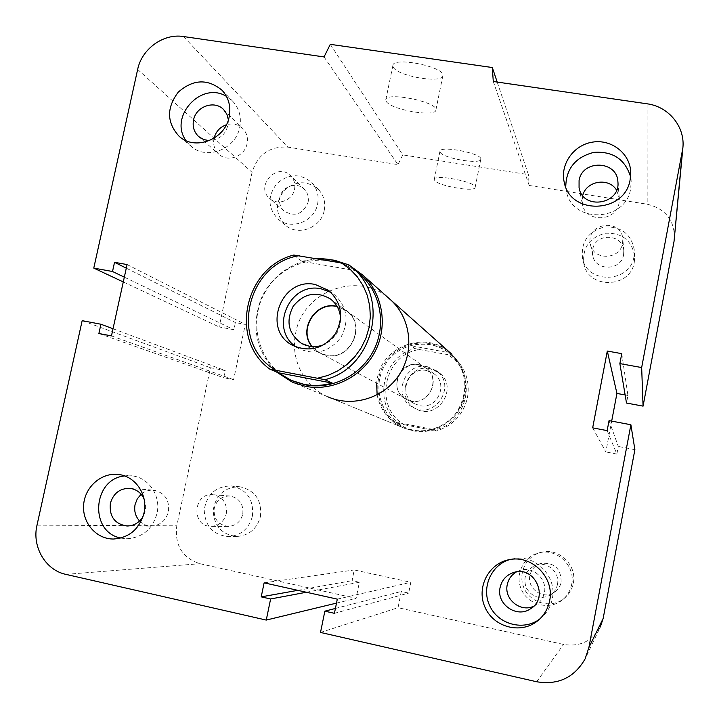 <?xml version="1.0" encoding="UTF-8"?>
<svg xmlns="http://www.w3.org/2000/svg" width="719" height="719" viewBox="0 0 719 719"><rect width="100%" height="100%" fill="white"/><g stroke="black" fill="none" stroke-linecap="round" stroke-linejoin="round"><path stroke-width="0.54" stroke-dasharray="3.6 2.7" d="M377.124 394.866C380.207 410.064 388.745 420.966 402.73 427.553C421.864 435.984 446.139 428.578 457.724 410.612C469.049 389.662 466.775 370.6 450.921 353.424C427.32 329.976 382.715 345.237 377.358 378.185L376.63 383.254M402.712 427.553L328.035 396.897C303.957 386.813 289.964 358.736 295.725 332.906C302.906 290.152 360.507 269.922 390.947 300.156L450.921 353.415M226.305 513.654C227.285 503.165 222.872 496.856 213.058 494.726C193.114 492.2 190.805 526.668 211 526.335C218.936 525.877 224.031 521.643 226.305 513.654M242.77 514.22C243.705 504.136 239.445 498.069 229.99 496.029C221.883 495.993 216.644 500.029 214.253 508.135C213.363 518.732 217.965 524.825 228.049 526.398C235.688 525.957 240.595 521.895 242.77 514.22M260.449 516.512C261.986 500.28 255.182 490.376 240.02 486.79C224.867 486.871 215.925 494.69 213.184 510.229C213.885 525.993 221.785 534.738 236.884 536.473C249.142 535.502 256.998 528.851 260.449 516.512M252.396 516.269C253.978 499.705 247.039 489.594 231.599 485.945C216.149 486.026 207.018 493.998 204.214 509.861C204.915 525.949 212.959 534.882 228.354 536.653C240.856 535.664 248.873 528.869 252.396 516.269M557.45 584.475C560.137 572.764 547.716 561.269 536.437 564.936C526.254 569.313 522.821 576.908 526.146 587.702C532.096 597.363 540.122 599.853 550.233 595.17C554.088 592.618 556.497 589.05 557.45 584.475M561.135 582.165C561.108 568.549 554.385 562.303 540.958 563.426C535.026 565.359 531.341 569.385 529.921 575.506C526.757 588.609 543.222 600.149 554.205 592.429C557.908 589.975 560.218 586.56 561.135 582.165M573.295 583.217C577.204 565.817 559.912 548.318 542.719 552.021C526.757 554.655 517.141 573.376 524.115 588.286C530.703 603.367 551.392 608.768 564.029 598.55C568.936 594.577 572.027 589.463 573.295 583.217M571.677 584.421C575.676 566.644 558.016 548.75 540.454 552.534C524.151 555.23 514.328 574.355 521.446 589.589C528.168 605.003 549.307 610.521 562.213 600.077C567.228 596.024 570.383 590.802 571.677 584.421M622.573 243.337L622.807 239.175C621.737 217.587 585.59 222.962 590.38 243.903C592.726 260.655 620.182 260.251 622.573 243.337M623.58 254.769L623.795 250.778C623.211 233.504 595.098 232.552 592.663 249.619L592.663 255.272C594.928 271.369 621.279 271.018 623.58 254.769M634.293 262.183L634.706 256.566C631.974 240.497 622.25 232.713 605.542 233.208C589.409 237.531 582.192 247.749 583.882 263.864C588.43 289.559 630.617 288.337 634.293 262.183M634.014 256.503L634.428 250.769C631.641 234.367 621.71 226.422 604.652 226.943C588.178 231.374 580.808 241.809 582.534 258.256C587.171 284.481 630.248 283.214 634.014 256.503M294.538 189.259C295.482 184.046 294.215 179.579 290.737 175.858C277.525 161.586 254.652 186.059 269.607 198.435C277.471 206.056 292.615 200.511 294.538 189.259M308.092 202.264C308.999 197.249 307.768 192.944 304.416 189.358C297.028 181.269 281.695 186.41 279.808 197.563C278.855 202.929 280.284 207.423 284.086 211.062C294.961 217.219 302.969 214.289 308.092 202.264M324.242 210.343C325.698 202.309 323.784 195.37 318.517 189.528C307.211 180.217 295.761 180.55 284.167 190.544C274.964 202.776 275.314 214.271 285.227 225.038C297.765 236.695 321.276 227.914 324.242 210.343M317.636 203.854C319.119 195.658 317.178 188.585 311.812 182.626C300.29 173.144 288.625 173.495 276.797 183.696C267.405 196.179 267.756 207.899 277.858 218.873C290.629 230.745 314.598 221.776 317.636 203.854M228.39 119.821C227.995 132.305 221.641 139.252 209.328 140.654M214.055 138.237L214.01 138.425C212.869 144.726 214.505 149.992 218.918 154.226C227.743 162.791 244.846 156.418 247.066 143.692C248.154 137.787 246.743 132.754 242.833 128.575C238.205 124.261 232.713 122.994 226.377 124.773M582.714 195.523L582.318 203.792C584.969 222.845 616.3 222.243 619.041 202.965L619.302 198.237L616.578 190.184M533.714 606.207L536.131 604.913C540.544 601.983 543.303 597.902 544.4 592.663C547.492 579.235 533.291 566.069 520.412 570.257L516.476 571.875M144.052 498.914C146.469 504.909 146.128 510.805 143.027 516.601M139.576 521.014C142.766 524.259 146.613 525.949 151.098 526.101C160.058 525.58 165.846 520.772 168.453 511.685C169.621 499.75 164.669 492.578 153.605 490.169C148.977 489.837 144.816 491.194 141.131 494.259M120.873 538.028L127.317 538.729C142.65 537.506 152.545 529.076 156.994 513.438C161.164 495.885 148.617 477.326 131.802 475.843L124.576 475.942M539.753 619.005L540.418 618.502C546.71 613.406 550.664 606.854 552.3 598.828C557.342 576.485 535.26 554.016 513.33 558.753L509.906 559.553M565.754 187.048L566.437 191.416C572.135 223.924 625.925 221.973 630.653 188.711L631.174 181.583L630.581 176.748M186.041 140.636L190.966 146.191C206.443 160.634 235.859 149.336 239.724 127.281C241.602 117.197 239.283 108.542 232.767 101.298L226.476 96.409M393.248 67.137C397.131 76.124 442.832 83.997 442.868 75.648C445.519 66.921 392.601 56.235 392.88 65.555L393.248 67.137M386.202 101.334L385.797 99.869C385.366 91.313 438.392 102.026 435.885 109.989C436.002 117.664 390.228 109.648 386.202 101.334M440.154 152.176C442.598 158.225 480.867 164.894 480.768 159.241C482.773 153.48 439.642 145.112 439.956 151.314L440.154 152.176M434.483 180.19L434.276 179.391C433.854 173.701 477.048 182.114 475.151 187.362C475.331 192.557 437.035 185.781 434.483 180.19M330.291 44.335L402.784 154.882L397.984 164.615L287.879 147.125C269.625 146.092 257.69 154.504 252.081 172.371L219.151 326.956L233.909 329.715L235.419 322.579L245.296 324.413L233.603 379.677L223.717 377.754L225.236 370.582L210.469 367.733L176.793 525.823C174.528 545.137 182.222 557.764 199.891 563.696L356.103 598.379L359.356 582.264L352.076 580.664L354.242 569.951L410.819 582.291L408.662 593.094L401.274 591.476L398.038 607.69L563.579 644.44C579.874 647.028 592.114 641.222 600.293 627.031L585.104 658.892M497.197 82.056L528.402 174.654L402.784 154.882M493.279 81.49L529.193 185.466L528.402 174.654M324.044 56.936L397.984 164.615M123.273 281.947L219.151 326.956M621.755 353.658L627.93 395.477L626.501 403.044M124.324 277.166L233.909 329.715M126.292 268.169L235.419 322.579M592.672 427.859L605.838 451.927L611.68 421.109M127.083 264.565L245.296 324.413M607.151 430.627L616.857 454.066L605.838 451.927M111.463 335.899L233.603 379.677M609.056 420.615L618.295 446.445L616.857 454.066M98.889 333.49L223.717 377.754M113.027 328.745L225.236 370.582M82.164 320.674L210.469 367.733M320.512 632.45L398.038 607.69M335.422 608.445L401.274 591.476M334.425 613.325L408.662 593.094M337.31 599.143L410.819 582.291M264.125 582.839L354.242 569.951M297.792 590.344L352.076 580.664M306.348 592.249L359.356 582.264M336.501 603.115L356.103 598.379M674.449 238.483C674.521 220.113 665.426 208.69 647.181 204.223L529.193 185.466M634.886 449.645L618.295 446.445M625.135 394.956L627.93 395.477M414.917 348.544L419.438 349.542C383.838 354.26 373.026 407.116 404.303 424.749L399.746 423.797C372.217 404.321 382.05 356.327 414.917 348.544L411.304 345.758L448.449 352.607C437.152 344.572 424.767 342.289 411.304 345.758M419.438 349.542L451.514 355.303L448.449 352.607M399.746 423.797L395.881 422.17L404.698 427.401C413.874 431.31 423.347 431.993 433.108 429.45L436.424 430.978L432.371 430.25C468.563 425.828 479.169 371.858 447.452 354.719M451.514 355.303L454.633 357.891C465.75 368.739 470.037 381.951 467.494 397.526C463.378 414.557 453.015 425.702 436.424 430.978M464.222 395.162C459.72 421.855 428.084 438.563 404.114 427.158C380.441 417.038 371.426 385.294 385.788 363.733C399.665 341.858 432.326 337.247 451.146 354.818C462.461 365.854 466.811 379.299 464.222 395.162M433.108 429.45L395.881 422.17M432.371 430.25L404.303 424.749M418.539 364.722C399.081 360.12 387.954 390.147 405.84 399.09C424.516 410.657 444.171 380.423 426.043 368.029L418.539 364.722M426.744 370.573C407.952 366.115 397.239 395.082 414.512 403.71L419.707 405.606C437.278 409.911 448.935 383.865 433.979 373.763L426.744 370.573M411.268 400.86L405.929 398.91C383.973 387.46 406.55 352.723 425.909 368.164C441.25 378.509 429.288 405.264 411.268 400.86M430.097 368.685C407.331 363.302 394.578 398.524 415.672 408.689C437.224 421.64 459.63 387.19 439.066 372.712L430.097 368.685M427.499 366.78C404.473 361.342 391.567 396.987 412.895 407.26C434.698 420.363 457.374 385.501 436.577 370.851L427.499 366.78M464.905 395.189C467.548 379.048 463.135 365.342 451.658 354.081C432.452 336.034 398.991 340.698 384.791 363.086C370.087 385.15 379.371 417.658 403.638 427.931L412.58 430.717C435.633 435.786 460.744 418.817 464.905 395.189M337.202 306.609L346.36 310.788C366.933 324.611 350.584 360.992 326.372 355.159L319.209 352.562L312.244 346.594M293.738 255.029L301.782 261.24L355.447 270.632L348.598 264.601M301.782 261.24L317.169 258.741M342.091 263.109L355.447 270.632M359.374 273.858C331.81 250.005 285.785 258.346 266.372 290.099C246.284 321.42 258.876 366.483 292.399 380.854L292.93 381.088M340.59 319.236C340.186 330.497 335.018 338.784 325.069 344.086M311.893 346.567L319.101 352.804L326.318 355.42C350.773 361.315 367.301 324.575 346.54 310.59L337.022 306.303M296.713 347.223L299.203 348.733C315.569 355.662 329.464 351.888 340.878 337.409C349.47 321.096 347.295 306.851 334.353 294.673L330.947 292.39M351.187 266.641L345.794 263.945M322.831 258.795C296.596 258.04 270.964 275.044 260.754 299.787C251.075 327.433 256.243 351.447 276.267 371.849M647.082 103.806L647.181 204.223M183.48 36.534L287.879 147.125M137.653 69.455L252.081 172.371M536.689 681.756L563.579 644.44M37.002 525.167L176.793 525.823M65.887 574.373L199.891 563.696M229.99 496.029L213.058 494.726M228.049 526.398L211 526.335M240.02 486.79L231.599 485.945M236.884 536.473L228.354 536.653M540.958 563.426L536.437 564.936M554.205 592.429L550.233 595.17M542.719 552.021L540.454 552.534M564.029 598.55L562.213 600.077M623.795 250.778L622.807 239.175M592.663 255.272L590.38 243.903M634.706 256.566L634.428 250.769M583.882 263.864L582.534 258.256M304.416 189.358L290.737 175.858M284.086 211.062L269.607 198.435M318.517 189.528L311.812 182.626M285.227 225.038L277.858 218.873M223.672 109.656L242.833 128.575M198.642 136.538L218.927 154.226M617.891 181.7L619.302 198.237M579.065 187.614L582.318 203.801M513.923 572.414L520.412 570.257M531.593 608.04L536.131 604.913M129.744 488.345L153.605 490.178M127.047 526.011L151.107 526.101M113.566 539.016L127.326 538.729M118.24 474.468L131.811 475.843M539.133 619.58L540.418 618.493M509.582 559.607L513.321 558.753M564.361 182.779L566.446 191.434M630.725 172.093L631.174 181.583M179.642 136.718L190.966 146.2M222.063 90.279L232.767 101.298M442.868 75.639L435.894 109.98M392.88 65.555L385.797 99.869M480.777 159.232L475.151 187.353M439.956 151.314L434.276 179.391M404.114 427.158L404.698 427.401M451.146 354.818L454.633 357.891M433.979 373.763L426.043 368.029M414.512 403.71L405.84 399.09M439.066 372.712L436.577 370.851M415.672 408.689L412.895 407.26M405.929 398.91L319.209 352.562M425.909 368.173L346.369 310.788M292.399 380.854L291.141 380.333M302.492 343.943L319.092 352.804M330.515 299.005L346.549 310.59M328.691 290.458L334.353 294.673M292.903 345.488L299.203 348.733M403.638 427.931L292.615 382.355"/><path stroke-width="1.08" d="M376.63 383.254L377.124 394.866M390.947 300.156C410.873 318.328 414.737 351.151 399.404 374.527C384.261 398.029 352.723 407.781 328.044 396.897M209.328 140.654L203.576 139.54L198.642 136.538C194.031 132.116 192.333 126.616 193.546 120.028C195.954 106.331 214.711 99.824 223.672 109.656L226.889 114.285L228.39 119.821M226.377 124.773C219.933 127.101 215.826 131.586 214.055 138.237M579.074 180.604C582.12 159.411 617.154 160.265 617.891 181.7C620.722 204.69 582.381 210.406 579.065 187.614L579.074 180.604M616.578 190.184C608.939 177.099 586.291 180.73 582.714 195.523M500.091 587.549C501.889 579.874 506.5 574.832 513.923 572.414C534.72 565.404 549.568 597.875 530.415 608.858C516.637 618.529 496.101 603.978 500.091 587.549M516.476 571.875C511.542 574.751 508.468 579.011 507.255 584.664C503.812 599.098 520.475 612.759 533.714 606.207M143.027 516.601C139.234 522.731 133.905 525.868 127.047 526.011C114.716 524.052 109.153 516.503 110.358 503.363C113.359 493.315 119.821 488.309 129.735 488.345C136.313 489.172 141.086 492.695 144.052 498.914M141.131 494.259L137.293 498.851L135.091 504.495C133.914 510.858 135.406 516.368 139.576 521.014M143.998 513.051C139.414 529.103 129.267 537.758 113.557 539.016C96.427 539.277 82.128 522.848 83.629 504.918C84.824 486.979 101.37 472.392 118.222 474.468C135.451 475.987 148.285 495.031 143.998 513.051M124.576 475.942C92.445 478.863 89.075 532.366 120.873 538.028M549.631 600.814C547.95 609.065 543.87 615.806 537.408 621.036C520.763 634.5 493.62 627.274 485.055 607.357C475.996 587.675 488.659 563.058 509.591 559.607C532.123 554.744 554.816 577.842 549.631 600.814M509.906 559.553C490.852 564.891 480.876 588.403 490.052 606.45C498.824 624.694 523.881 631.147 539.753 619.005M630.186 179.408C625.323 213.561 570.077 215.619 564.235 182.258C559.921 164.372 573.654 144.923 592.591 142.119C611.474 138.956 630.105 153.471 630.725 172.093L630.186 179.408M630.581 176.748C625.054 159.187 612.804 151.062 593.831 152.374C575.425 157.137 566.069 168.695 565.754 187.048M229.163 116.9C225.173 139.513 195.038 151.125 179.193 136.349C166.691 122.697 166.377 107.958 178.249 92.149C193.123 79.162 207.728 78.533 222.063 90.279C228.732 97.685 231.096 106.565 229.163 116.9M226.476 96.409C201.428 80.645 168.39 116.855 186.041 140.636M93.776 268.097L112.515 271.503L114.537 262.309L127.083 264.565L111.463 335.899L98.889 333.49L100.93 324.233L82.164 320.674L37.002 525.167C31.798 546.683 45.432 570.158 65.887 574.373L266.255 620.075L270.623 598.972L261.213 596.86L264.125 582.839L337.31 599.143L334.425 613.325L324.853 611.168L320.512 632.45L536.689 681.756C558.142 685.27 574.283 677.658 585.104 658.892L588.897 647.513L630.887 424.758L609.056 420.615L607.151 430.627L592.672 427.859L607.303 351.052L621.755 353.658L619.868 363.598L641.663 367.553L682.87 147.97C685.27 126.814 668.679 106.529 647.082 103.806L493.279 81.49L492.308 67.532L330.291 44.335L324.044 56.936L183.48 36.534C163.492 33.218 141.778 48.874 137.653 69.455L93.776 268.097L123.273 281.947M492.308 67.532L497.197 82.056M641.663 367.553L643.065 406.136L674.045 241.323L682.87 147.97M619.868 363.598L626.501 403.044L643.065 406.136M112.515 271.503L124.324 277.166M607.303 351.052L616.929 393.428L625.135 394.956M114.537 262.309L126.292 268.169M630.887 424.758L634.886 449.645L603.16 618.439L600.293 627.031M100.93 324.233L113.027 328.745M266.255 620.075L336.501 603.115M270.623 598.972L306.348 592.249M261.213 596.86L297.792 590.344M324.853 611.168L335.422 608.445M611.68 421.109L616.929 393.428M312.244 346.594C297.774 329.913 315.866 300.937 337.202 306.609M278.469 372.775L269.823 369.135L324.853 379.677L332.295 383.101L278.469 372.775L291.141 380.333L303.948 384.323C313.403 386.112 322.849 385.699 332.295 383.101M324.853 379.677C372.757 368.335 390.12 299.266 353.263 268.466L348.598 264.601L341.588 262.992L293.738 255.029C244.469 267.36 228.939 339.835 269.823 369.135M317.169 258.741C325.806 258.454 334.119 259.91 342.091 263.109M341.588 262.992L350.054 269.194L357.307 276.833L363.122 285.695L367.31 295.5L369.737 305.961L370.339 316.773L369.072 327.585L365.98 338.083L361.154 347.933L354.737 356.84L346.935 364.524L337.984 370.761L328.17 375.354L317.771 378.167M275.539 370.078C228.858 343.493 245.997 263.442 299.481 255.649M315.237 284.49L328.691 290.458C341.858 302.843 344.068 317.34 335.306 333.949C323.685 348.688 309.556 352.535 292.912 345.497C261.348 330.282 281.057 276.698 315.237 284.49M292.93 381.088L305.153 384.827C331.756 390.04 360.956 375.471 373.664 350.396C386.471 325.365 380.971 293.46 361.028 275.314L359.374 273.858M325.069 344.086C319.946 346.477 314.652 347.187 309.197 346.216L301.612 343.466C288.4 333.805 285.587 321.42 293.172 306.321C303.885 293.262 316.333 290.827 330.506 299.005C336.941 304.083 340.303 310.824 340.59 319.236M337.022 306.303L336.483 306.204C315.219 301.315 297.774 329.931 311.893 346.567M330.947 292.39L321.114 288.804C289.092 281.462 268.636 330.228 296.713 347.223M276.267 371.849L292.615 382.355L305.413 386.319C332.484 391.63 362.205 376.837 375.174 351.339C388.251 325.896 382.733 293.415 362.502 274.883L351.187 266.641M345.794 263.945L334.578 260.26L322.831 258.795M682.349 151.673L674.045 241.323M588.897 647.513L603.16 618.439M530.415 608.858L531.593 608.04M537.408 621.036L539.133 619.58M564.235 182.275L564.361 182.779M361.028 275.314L353.263 268.466M301.612 343.466L302.492 343.943M451.658 354.081L362.502 274.883"/></g></svg>
